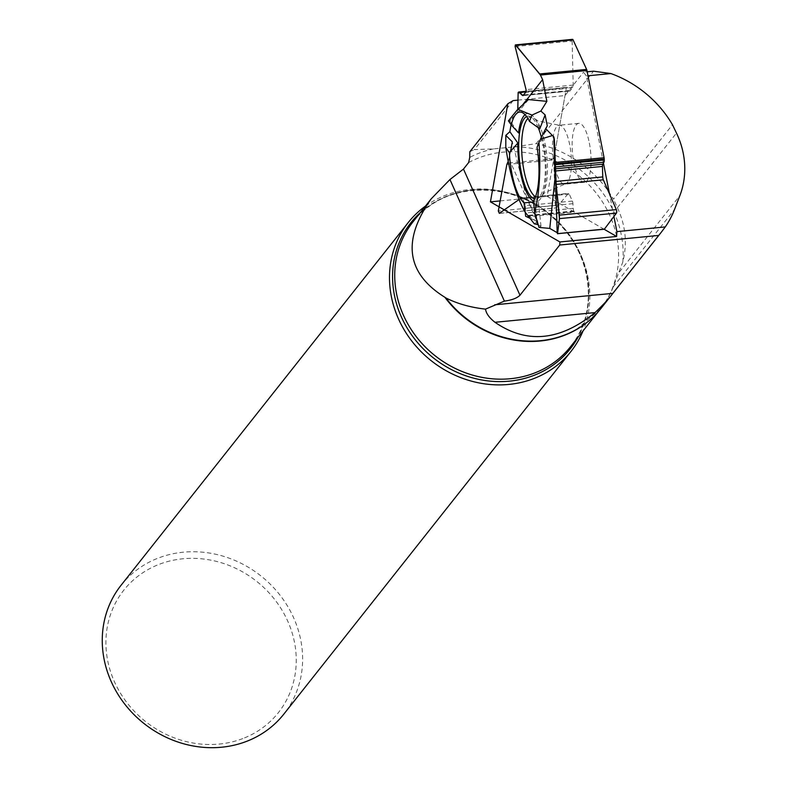 <?xml version="1.0" encoding="UTF-8"?>
<svg xmlns="http://www.w3.org/2000/svg" width="787" height="787" viewBox="0 0 787 787"><rect width="100%" height="100%" fill="white"/><g stroke="black" fill="none" stroke-linecap="round" stroke-linejoin="round"><path stroke-width="0.59" stroke-dasharray="3.94 2.95" d="M604.032 229.204L574.471 212.146A2.597 0.797 -95.5 0 1 574.048 211.565L573.772 210.965A3.118 0.954 84.5 0 1 573.221 208.348L572.926 203.676A3.118 0.954 -95.5 0 0 572.365 201.069L569.257 194.123A3.118 0.954 -95.5 0 0 568.539 193.376A3.118 0.954 -95.5 0 0 568.273 193.533L556.35 207.798A2.076 0.639 84.5 0 1 556.173 207.906A2.076 0.639 84.5 0 1 555.307 205.486L553.733 159.928A2.597 0.797 -95.5 0 1 553.812 158.679L566.256 88.557A2.597 0.797 -95.5 0 1 566.532 87.8L566.768 87.495A3.118 0.954 84.5 0 1 567.043 87.318A3.118 0.954 84.5 0 1 567.673 87.869L569.099 90.544A3.118 0.954 -95.5 0 0 569.719 91.095A3.118 0.954 -95.5 0 0 569.995 90.918L572.788 87.387A3.118 0.954 -95.5 0 0 573.211 85.075L572.119 41.003A2.076 0.639 84.5 0 1 572.582 39.35M539.006 227.423L541.013 226.272L538.21 224.659L541.013 226.272L539.006 227.423M510.645 151.134L508.412 160.873L512.307 141.808L525.559 193.986L537.718 221.452L529.976 218.294L537.718 221.452L534.314 223.823L537.137 221.865L527.103 214.635M537.718 221.452L537.137 221.865M589.345 143.037A29.611 9.07 84.5 0 1 584.456 182.279A29.611 9.07 84.5 0 1 582.459 181.787A29.611 9.07 84.5 0 1 572.316 150.514A29.611 9.07 84.5 0 1 578.75 123.333A29.611 9.07 84.5 0 1 589.345 143.037M505.815 135.374L512.307 141.808M528.421 99.575L517.384 113.171L517.787 109.295L517.384 113.171L509.681 120.982L511.412 122.841L511.088 124.671L511.412 122.841L509.681 120.982L516.056 114.518L508.412 120.854M517.384 113.171L516.056 114.518M521.112 198.108L519.341 199.347L521.112 198.108L522.479 198.658L525.588 205.604L525.254 212.283L525.588 205.604L522.479 198.658L521.112 198.108L568.273 193.533M504.3 209.863L499.342 213.326L556.35 207.798M555.307 205.486L498.309 211.014L499.076 206.843M526.611 116.545A41.642 12.759 84.5 0 1 528.53 116.151A41.642 12.759 84.5 0 1 538.19 127.563M541.397 137.371A41.642 12.759 84.5 0 1 542.882 143.864A41.642 12.759 84.5 0 1 536.557 198.973A41.642 12.759 84.5 0 1 534.609 198.954M536.842 219.937L534.904 201.639L533.537 201.915M541.013 226.272L538.338 200.98L533.448 201.069A44.318 13.576 -95.5 0 0 534.904 201.639M538.338 200.98A44.318 13.576 -95.5 0 0 542.558 138.266L547.28 125.881M539.803 128.822A44.318 13.576 -95.5 0 0 528.903 113.554A44.318 13.576 -95.5 0 0 525.067 114.686M511.412 122.841L518.525 132.934M542.558 138.266L537.059 147.326M509.199 159.289L536.803 220.921M509.681 120.982L508.697 120.883M521.988 105.674L517.777 110.987M603.432 163.057L586.335 75.946L587.997 75.788M613.919 216.474L609.502 193.936M513.163 100.598L474.345 149.619L493.567 148.891L515.032 146.805L536.203 143.627A107.908 97.883 -141.6 0 1 613.486 199.219L672.472 124.72M536.203 143.627L593.555 71.184M600.835 308.602A100.618 91.262 -141.6 0 0 613.23 286.891L622.783 262.13C627.465 243.557 625.665 225.407 617.402 207.689L613.486 199.219M586.335 75.946L583.551 72.148L587.21 71.794M469.829 151.743A107.908 97.883 -141.6 0 1 474.345 149.619M242.829 738.56A98.601 89.433 -141.6 0 1 106.137 636.201A98.601 89.433 -141.6 0 1 254.28 579.517A98.601 89.433 -141.6 0 1 242.829 738.56M121.06 585.282A103.795 94.145 -141.6 0 1 260.881 575.897A103.795 94.145 -141.6 0 1 283.822 714.143M425.462 206.105A103.795 94.145 -141.6 0 1 548.116 213.1A103.795 94.145 -141.6 0 1 583.059 330.884M517.876 100.136L565.007 95.571L583.551 72.148M604.121 229.253L547.122 196.357L565.007 95.571M500.158 200.911L547.122 196.357M526.159 216.828L574.471 212.146M562.853 183.686A29.611 9.07 84.5 0 1 552.7 152.412A29.611 9.07 84.5 0 1 559.134 125.241A29.611 9.07 84.5 0 1 571.018 153.829A29.611 9.07 84.5 0 1 564.85 184.178A29.611 9.07 84.5 0 1 562.853 183.686M553.812 158.679L507.261 163.194M517.944 93.24L566.256 88.557M569.257 194.123L522.479 198.658M572.365 201.069L525.588 205.604M572.926 203.676L525.824 208.24M573.221 208.348L525.145 213.011M573.772 210.965L525.382 215.648M574.048 211.565L525.647 216.258M506.848 164.473L553.733 159.928M515.111 46.531L572.119 41.003M573.211 85.075L526.05 89.649M572.788 87.387L567.673 87.869M569.995 90.918L523.217 95.453M569.099 90.544L523.611 94.952M566.768 87.495L518.377 92.187M566.532 87.8L518.131 92.492M527.92 118.503A40.422 12.385 84.5 0 1 534.265 118.404A40.422 12.385 84.5 0 1 546.896 156.17A40.422 12.385 84.5 0 1 541.751 195.658A40.422 12.385 84.5 0 1 535.74 196.927A40.422 12.385 84.5 0 1 535.504 196.789M622.783 262.13A103.481 93.86 38.4 0 0 515.032 146.805M493.567 148.891A103.481 93.86 38.4 0 0 469.731 157.43M412.939 221.914A100.51 91.164 -141.6 0 1 449.19 195.481A100.51 91.164 -141.6 0 1 565.883 230.247A100.51 91.164 -141.6 0 1 570.545 346.693C599.055 312.528 592.709 254.417 555.799 220.35C515.023 179.17 443.356 180.538 412.939 221.914M420.297 212.618A101.621 92.177 -141.6 0 1 547.87 213.405A101.621 92.177 -141.6 0 1 577.904 337.397M468.659 162.535A100.51 91.164 -141.6 0 1 591.755 187.827A100.51 91.164 -141.6 0 1 600.412 308.976A100.51 91.164 -141.6 0 1 589.788 320.093M617.402 207.689L676.476 133.082M619.438 271.977L679.85 195.668M613.23 286.891L674.508 209.499M578.75 123.333L559.134 125.241L537.993 120.883L534.265 118.404L528.53 116.151M584.456 182.279L564.85 184.178L544.929 192.51L541.751 195.658L536.557 198.973M521.486 197.94L568.539 193.376M522.902 95.63L569.719 91.095M526.228 91.282L567.043 87.318M528.903 113.554L520.866 112.108M499.174 213.434L556.173 207.906M576.546 329.399L600.412 308.976L598.179 311.79"/><path stroke-width="1.18" d="M515.574 44.879L572.582 39.35A2.076 0.639 84.5 0 1 573.044 39.832L586.62 69.404A2.597 0.797 -95.5 0 1 586.964 70.535L604.082 157.715A2.597 0.797 -95.5 0 1 604.229 159.053L604.259 159.968A3.118 0.954 84.5 0 1 603.924 162.201L602.783 164.198A3.118 0.954 -95.5 0 0 602.448 166.431L602.763 176.918A3.118 0.954 -95.5 0 0 603.324 179.81L616.349 209.617A2.076 0.639 84.5 0 1 616.447 213.11L604.446 229.086A2.597 0.797 -95.5 0 1 604.209 229.253L557.56 233.631L604.446 229.086M586.964 70.535L540.423 75.05L542.607 79.625L546.876 101.356L528.421 99.575L517.816 109.275L518.131 92.492L518.692 92.01L519.597 92.532L522.902 95.63L526.021 91.922L526.05 89.649L515.111 46.531L515.347 44.898L539.744 73.948L586.62 69.404M525.067 114.686A44.318 13.576 -95.5 0 0 518.525 132.934L511.275 124.926A46.541 14.264 84.5 0 1 520.866 112.108A46.541 14.264 84.5 0 1 529.513 121.405L539.803 128.822L545.125 114.892L540.876 111.046L546.876 101.356M545.125 114.892L547.28 125.881L545.676 128.655L553.871 136.958L554.402 139.673L556.163 184.384L559.341 215.136L616.349 209.617M557.521 233.778L557.166 232.677L549.788 228.417L555.002 178.029L553.871 136.958M545.676 128.655L538.967 142.329C540.895 170.326 539.459 193.71 534.658 212.49L539.006 227.423L549.788 228.417M538.21 224.659L534.314 223.823L538.21 224.659M529.976 218.294L525.647 216.258L525.254 212.283L525.647 216.258L529.976 218.294M539.006 227.423L549.788 228.417L557.166 232.677L557.491 233.719L559.449 218.629L557.56 233.631M557.55 233.709L604.032 229.204A2.597 0.797 -95.5 0 0 604.209 229.253M499.076 206.843L506.848 164.473L508.412 160.873L506.848 164.473L498.309 211.014L499.342 213.326L519.341 199.347L504.3 209.863M534.314 223.823L524.988 211.949C516.4 196.484 510.006 175.009 505.795 147.533L505.815 135.374L509.848 131.685L511.088 124.671L509.848 131.685L505.815 135.374L512.307 141.808L510.645 151.134M540.423 75.05L539.744 73.948M534.609 198.954A41.642 12.759 84.5 0 1 533.202 198.373A41.642 12.759 84.5 0 1 519.095 156.643A41.642 12.759 84.5 0 1 526.611 116.545M538.19 127.563A41.642 12.759 84.5 0 1 541.397 137.371M557.166 232.677L554.402 139.673M540.482 139.23L552.454 135.531M537.285 224.128L536.842 219.937M524.988 211.949L524.034 202.889L533.537 201.915M524.034 202.889A46.541 14.264 84.5 0 1 509.405 152.668L517.846 143.047A44.318 13.576 -95.5 0 0 533.448 201.079L534.658 212.49M517.846 143.047L509.848 131.685M616.447 213.11L559.449 218.629L559.341 215.136M538.967 142.329L537.059 147.326A46.541 14.264 84.5 0 1 533.448 201.069M559.449 218.629L556.163 184.384L554.402 139.673L553.871 136.958L545.676 128.655L547.28 125.881L545.125 114.892L540.876 111.046L546.876 101.356L542.607 79.625L540.423 75.05L516.046 45.351L515.111 46.531L526.05 89.649L526.021 91.922L523.217 95.453L521.997 95.109L519.597 92.532L518.131 92.492L517.787 109.295L508.412 120.854L511.275 124.926M509.405 152.668L505.795 147.533M498.309 211.014L499.342 213.326M542.607 79.625L521.988 105.674M517.816 109.275L531.914 115.109L540.876 111.046M529.513 121.405L531.914 115.109M587.997 75.788L610.928 73.565A107.908 97.883 -141.6 0 1 672.472 124.72L676.476 133.082A84.947 77.047 38.4 0 1 679.85 195.668L674.508 209.499A100.618 91.262 38.4 0 1 665.281 226.922L616.9 231.614L613.919 216.474M609.502 193.936L603.432 163.057M610.928 73.565L593.555 71.184L587.21 71.794M616.9 231.614L616.605 236.464L559.911 241.953L559.724 245.023L658.709 235.431L661.031 232.578L600.835 308.602A100.618 91.262 -141.6 0 1 576.546 329.399A100.618 91.262 -141.6 0 1 445.954 297.978L444.891 297.289C406.407 273.315 401.852 240.478 431.237 198.806L449.948 179.534L463.474 169.077L468.659 162.535L469.731 157.43L469.829 151.743L507.841 103.736L513.163 100.598L517.876 100.136M559.911 241.953L490.429 201.856L507.841 103.736M559.724 245.023L519.971 295.233C516.98 298.184 511.786 300.152 504.398 301.126L485.5 309.134C486.15 313.472 489.317 317.859 494.993 322.296C526.818 344.185 560.157 340.948 595.021 312.596C603.531 304.5 609.472 298.086 612.847 293.354L494.679 304.815M661.031 232.578L665.281 226.922M449.948 179.534L504.398 301.126M445.954 297.978C457.277 303.713 470.459 307.432 485.5 309.134M583.059 330.884A103.795 94.145 -141.6 0 1 571.047 351.346L283.822 714.143A103.795 94.145 -141.6 0 1 246.39 741.433A103.795 94.145 -141.6 0 1 125.881 705.536A103.795 94.145 -141.6 0 1 121.06 585.282L408.296 222.485A103.795 94.145 -141.6 0 1 425.462 206.105M571.047 351.346A103.795 94.145 -141.6 0 1 533.616 378.645A103.795 94.145 -141.6 0 1 413.116 342.738A103.795 94.145 -141.6 0 1 408.296 222.485M658.709 235.431L612.847 293.354M616.605 236.464L604.121 229.253M490.429 201.856L500.158 200.911M555.779 162.397L604.082 157.715M603.324 179.81L556.163 184.384M602.763 176.918L555.986 181.443M602.448 166.431L555.681 170.966M602.783 164.198L555.691 168.762M603.924 162.201L555.848 166.854M604.259 159.968L555.858 164.65M604.229 159.053L555.838 163.745M523.611 94.952L521.997 95.109M526.021 91.912L519.597 92.532M573.044 39.832L516.046 45.351M535.504 196.789A40.422 12.385 84.5 0 1 522.234 158.561A40.422 12.385 84.5 0 1 527.92 118.503M463.474 169.077L519.971 295.233M598.179 311.79L570.545 346.693A100.51 91.164 -141.6 0 1 534.294 373.127A100.51 91.164 -141.6 0 1 415.024 335.016A100.51 91.164 -141.6 0 1 412.939 221.914L431.237 198.806M577.904 337.397A101.621 92.177 -141.6 0 1 533.684 375.478A101.621 92.177 -141.6 0 1 411.217 334.347A101.621 92.177 -141.6 0 1 420.297 212.618M589.788 320.093A100.51 91.164 -141.6 0 1 444.891 297.289M595.021 312.596L494.993 322.296M518.761 92L526.228 91.282"/></g></svg>
